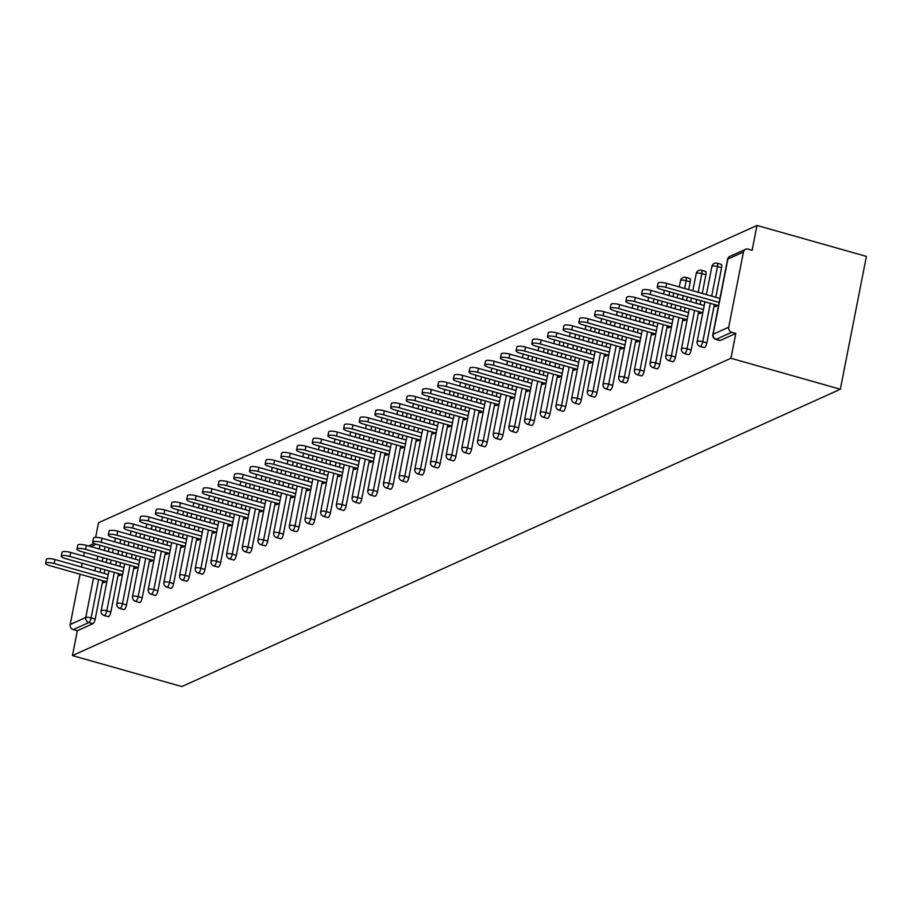 <?xml version="1.0" encoding="UTF-8"?>
<svg xmlns="http://www.w3.org/2000/svg" width="912" height="912" viewBox="0 0 912 912"><rect width="100%" height="100%" fill="white"/><g stroke="black" fill="none" stroke-linecap="round" stroke-linejoin="round"><path stroke-width="1.37" d="M729.965 256.329A4.184 4.184 0 0 0 727.582 259.339A4.184 1.015 -168.9 0 1 727.867 259.065L713.116 334.248L728.699 327.214L743.451 252.031L727.867 259.065A4.184 3.842 65.7 0 1 729.965 256.329L745.549 249.295A4.184 3.842 65.7 0 1 748.057 249.124L752.138 250.287L757.006 225.446L98.507 522.758L95.635 537.373M757.006 225.446L866.4 256.409L840.34 389.242L181.841 686.554L72.447 655.591L730.945 358.268L840.34 389.242M84.337 552.398L83.619 556.115M82.205 563.32L81.476 567.025M80.062 574.229L70.19 624.526L85.774 617.492L93.514 578.037M102.725 580.648L95.19 619.043A4.184 1.311 105.8 0 1 92.899 623.705L88.817 622.554L73.234 629.588L77.315 630.751L72.447 655.591M92.899 623.705L77.315 630.751M73.234 629.588A4.184 3.842 -114.3 0 1 70.19 624.526M106.943 581.297L103.729 582.745L104.071 581.024M730.945 358.268L735.824 333.427L720.241 340.472A4.184 1.311 105.8 0 1 719.876 340.507A4.184 1.311 105.8 0 1 719.591 340.29M109.144 547.907L108.414 551.612M107 558.817L106.271 562.533M104.869 569.738L104.139 573.443M720.868 264.4A4.184 1.311 105.8 0 1 721.221 264.355A4.184 1.311 105.8 0 1 721.597 267.706L715.795 297.278M714.381 304.483L706.846 342.878A4.184 1.311 105.8 0 1 704.554 347.552A4.184 1.311 105.8 0 1 704.201 347.586A4.184 1.311 105.8 0 1 703.916 347.369M705.181 271.48A4.184 1.311 105.8 0 1 705.546 271.434A4.184 1.311 105.8 0 1 705.911 274.786L702.251 293.447M700.838 300.652L700.108 304.369M698.695 311.562L691.159 349.969A4.184 1.311 105.8 0 1 688.868 354.631A4.184 1.311 105.8 0 1 688.514 354.677A4.184 1.311 105.8 0 1 688.229 354.449M689.495 278.559A4.184 1.311 105.8 0 1 689.86 278.513A4.184 1.311 105.8 0 1 690.224 281.865L688.708 289.617M687.295 296.822L686.565 300.527M685.151 307.732L684.422 311.448M683.008 318.653L675.473 357.048A4.184 1.311 105.8 0 1 673.181 361.711A4.184 1.311 105.8 0 1 672.828 361.756A4.184 1.311 105.8 0 1 672.543 361.528M673.751 292.98L673.022 296.696M671.608 303.901L670.879 307.606M669.465 314.811L668.735 318.527M667.322 325.732L659.798 364.127A4.184 1.311 105.8 0 1 657.506 368.79A4.184 1.311 105.8 0 1 657.142 368.836A4.184 1.311 105.8 0 1 656.857 368.608M658.065 300.071L657.335 303.776M655.922 310.981L655.192 314.697M653.779 321.89L653.06 325.607M651.647 332.812L644.111 371.207A4.184 1.311 105.8 0 1 641.82 375.869A4.184 1.311 105.8 0 1 641.467 375.915A4.184 1.311 105.8 0 1 641.182 375.687M642.379 307.15L641.66 310.855M640.247 318.06L639.517 321.776M638.104 328.981L637.374 332.686M635.96 339.891L628.425 378.286A4.184 1.311 105.8 0 1 626.134 382.949A4.184 1.311 105.8 0 1 625.78 382.994A4.184 1.311 105.8 0 1 625.495 382.778M626.704 314.23L625.974 317.935M624.56 325.139L623.831 328.856M622.417 336.061L621.688 339.766M620.274 346.97L612.739 385.366A4.184 1.311 105.8 0 1 610.447 390.04A4.184 1.311 105.8 0 1 610.094 390.074A4.184 1.311 105.8 0 1 609.809 389.857M611.017 321.309L610.288 325.025M608.874 332.219L608.144 335.935M606.731 343.14L606.001 346.845M604.588 354.05L597.064 392.456A4.184 1.311 105.8 0 1 594.772 397.119A4.184 1.311 105.8 0 1 594.407 397.153A4.184 1.311 105.8 0 1 594.122 396.937M595.331 328.388L594.601 332.105M593.188 339.31L592.458 343.015M591.056 350.219L590.326 353.936M588.913 361.141L581.377 399.536A4.184 1.311 105.8 0 1 579.086 404.198A4.184 1.311 105.8 0 1 578.732 404.244A4.184 1.311 105.8 0 1 578.447 404.016M579.644 335.468L578.926 339.184M577.513 346.389L576.783 350.094M575.369 357.299L574.64 361.015M573.226 368.22L565.691 406.615A4.184 1.311 105.8 0 1 563.399 411.278A4.184 1.311 105.8 0 1 563.046 411.323A4.184 1.311 105.8 0 1 562.761 411.095M563.969 342.547L563.24 346.264M561.826 353.468L561.097 357.173M559.683 364.378L558.953 368.095M557.54 375.299L550.004 413.695A4.184 1.311 105.8 0 1 547.724 418.357A4.184 1.311 105.8 0 1 547.36 418.403A4.184 1.311 105.8 0 1 547.075 418.175M548.283 349.638L547.553 353.343M546.14 360.548L545.41 364.264M543.997 371.458L543.267 375.174M541.853 382.379L534.329 420.774A4.184 1.311 105.8 0 1 532.038 425.437A4.184 1.311 105.8 0 1 531.673 425.482A4.184 1.311 105.8 0 1 531.4 425.254M532.597 356.717L531.867 360.422M530.453 367.627L529.735 371.344M528.322 378.548L527.592 382.253M526.178 389.458L518.643 427.853A4.184 1.311 105.8 0 1 516.352 432.527A4.184 1.311 105.8 0 1 515.998 432.562A4.184 1.311 105.8 0 1 515.713 432.345M516.922 363.797L516.192 367.502M514.778 374.707L514.049 378.423M512.635 385.628L511.906 389.333M510.492 396.538L502.957 434.933A4.184 1.311 105.8 0 1 500.665 439.607A4.184 1.311 105.8 0 1 500.312 439.641A4.184 1.311 105.8 0 1 500.027 439.424M501.235 370.876L500.506 374.593M499.092 381.786L498.362 385.502M496.949 392.707L496.219 396.424M494.806 403.617L487.27 442.024A4.184 1.311 105.8 0 1 484.99 446.686A4.184 1.311 105.8 0 1 484.625 446.732A4.184 1.311 105.8 0 1 484.34 446.504M485.549 377.956L484.819 381.672M483.406 388.877L482.676 392.582M481.262 399.787L480.533 403.503M479.119 410.708L471.595 449.103A4.184 1.311 105.8 0 1 469.304 453.766A4.184 1.311 105.8 0 1 468.939 453.811A4.184 1.311 105.8 0 1 468.665 453.583M469.862 385.035L469.133 388.751M467.719 395.956L467.001 399.661M465.587 406.866L464.858 410.582M463.444 417.787L455.909 456.182A4.184 1.311 105.8 0 1 453.617 460.845A4.184 1.311 105.8 0 1 453.264 460.891A4.184 1.311 105.8 0 1 452.979 460.663M454.187 392.114L453.458 395.831M452.044 403.036L451.315 406.741M449.901 413.945L449.171 417.662M447.758 424.867L440.222 463.262A4.184 1.311 105.8 0 1 437.931 467.924A4.184 1.311 105.8 0 1 437.578 467.97A4.184 1.311 105.8 0 1 437.293 467.742M438.501 399.205L437.771 402.91M436.358 410.115L435.628 413.831M434.215 421.036L433.485 424.741M432.071 431.946L424.536 470.341A4.184 1.311 105.8 0 1 422.256 475.004A4.184 1.311 105.8 0 1 421.891 475.049A4.184 1.311 105.8 0 1 421.606 474.821M422.815 406.285L422.085 409.99M420.671 417.194L419.942 420.911M418.528 428.116L417.799 431.821M416.396 439.025L408.861 477.421A4.184 1.311 105.8 0 1 406.57 482.095A4.184 1.311 105.8 0 1 406.205 482.129A4.184 1.311 105.8 0 1 405.931 481.912M407.128 413.364L406.399 417.069M404.985 424.274L404.267 427.99M402.853 435.195L402.124 438.9M400.71 446.105L393.175 484.5A4.184 1.311 105.8 0 1 390.883 489.174A4.184 1.311 105.8 0 1 390.53 489.208A4.184 1.311 105.8 0 1 390.245 488.992M391.453 420.443L390.724 424.16M389.31 431.353L388.58 435.07M387.167 442.274L386.437 445.991M385.024 453.184L377.488 491.591A4.184 1.311 105.8 0 1 375.197 496.253A4.184 1.311 105.8 0 1 374.843 496.299A4.184 1.311 105.8 0 1 374.558 496.071M375.767 427.523L375.037 431.239M373.624 438.444L372.894 442.149M371.48 449.354L370.751 453.07M369.337 460.275L361.802 498.67A4.184 1.311 105.8 0 1 359.522 503.333A4.184 1.311 105.8 0 1 359.157 503.378A4.184 1.311 105.8 0 1 358.872 503.15M360.08 434.602L359.351 438.319M357.937 445.523L357.208 449.228M355.794 456.433L355.076 460.15M353.662 467.354L346.127 505.75A4.184 1.311 105.8 0 1 343.835 510.412A4.184 1.311 105.8 0 1 343.471 510.458A4.184 1.311 105.8 0 1 343.197 510.23M344.394 441.682L343.664 445.398M342.251 452.603L341.533 456.319M340.119 463.513L339.389 467.229M337.976 474.434L330.44 512.829A4.184 1.311 105.8 0 1 328.149 517.492A4.184 1.311 105.8 0 1 327.796 517.537A4.184 1.311 105.8 0 1 327.511 517.309M328.719 448.772L327.989 452.477M326.576 459.682L325.846 463.399M324.433 470.603L323.703 474.308M322.289 481.513L314.754 519.908A4.184 1.311 105.8 0 1 312.463 524.571A4.184 1.311 105.8 0 1 312.109 524.617A4.184 1.311 105.8 0 1 311.824 524.4M313.033 455.852L312.303 459.557M310.889 466.762L310.16 470.478M308.746 477.683L308.017 481.388M306.603 488.593L299.079 526.988A4.184 1.311 105.8 0 1 296.788 531.662A4.184 1.311 105.8 0 1 296.423 531.696A4.184 1.311 105.8 0 1 296.138 531.479M297.346 462.931L296.617 466.636M295.203 473.841L294.473 477.557M293.06 484.762L292.342 488.467M290.928 495.672L283.393 534.067A4.184 1.311 105.8 0 1 281.101 538.741A4.184 1.311 105.8 0 1 280.736 538.775A4.184 1.311 105.8 0 1 280.463 538.559M281.66 470.011L280.942 473.727M279.528 480.932L278.798 484.637M277.385 491.842L276.655 495.558M275.242 502.751L267.706 541.158A4.184 1.311 105.8 0 1 265.415 545.821A4.184 1.311 105.8 0 1 265.061 545.866A4.184 1.311 105.8 0 1 264.776 545.638M265.985 477.09L265.255 480.806M263.842 488.011L263.112 491.716M261.698 498.921L260.969 502.637M259.555 509.842L252.02 548.237A4.184 1.311 105.8 0 1 249.728 552.9A4.184 1.311 105.8 0 1 249.375 552.946A4.184 1.311 105.8 0 1 249.09 552.718M250.298 484.169L249.569 487.886M248.155 495.091L247.426 498.796M246.012 506L245.282 509.717M243.869 516.922L236.345 555.317A4.184 1.311 105.8 0 1 234.053 559.979A4.184 1.311 105.8 0 1 233.689 560.025A4.184 1.311 105.8 0 1 233.404 559.797M234.612 491.249L233.882 494.965M232.469 502.17L231.739 505.886M230.326 513.08L229.607 516.796M228.194 524.001L220.658 562.396A4.184 1.311 105.8 0 1 218.367 567.059A4.184 1.311 105.8 0 1 218.014 567.104A4.184 1.311 105.8 0 1 217.729 566.876M218.926 498.34L218.207 502.045M216.794 509.249L216.064 512.966M214.651 520.171L213.921 523.876M212.507 531.08L204.972 569.476A4.184 1.311 105.8 0 1 202.681 574.138A4.184 1.311 105.8 0 1 202.327 574.184A4.184 1.311 105.8 0 1 202.042 573.967M203.251 505.419L202.521 509.124M201.107 516.329L200.378 520.045M198.964 527.25L198.235 530.955M196.821 538.16L189.286 576.555A4.184 1.311 105.8 0 1 186.994 581.229A4.184 1.311 105.8 0 1 186.641 581.263A4.184 1.311 105.8 0 1 186.356 581.047M187.564 512.498L186.835 516.215M185.421 523.408L184.691 527.125M183.278 534.329L182.548 538.034M181.135 545.239L173.611 583.634A4.184 1.311 105.8 0 1 171.319 588.308A4.184 1.311 105.8 0 1 170.954 588.343A4.184 1.311 105.8 0 1 170.669 588.126M171.878 519.578L171.148 523.294M169.735 530.499L169.005 534.204M167.591 541.409L166.873 545.125M165.46 552.319L157.924 590.725A4.184 1.311 105.8 0 1 155.633 595.388A4.184 1.311 105.8 0 1 155.279 595.433A4.184 1.311 105.8 0 1 154.994 595.205M156.191 526.657L155.473 530.374M154.06 537.578L153.33 541.283M151.916 548.488L151.187 552.205M149.773 559.409L142.238 597.805A4.184 1.311 105.8 0 1 139.946 602.467A4.184 1.311 105.8 0 1 139.593 602.513A4.184 1.311 105.8 0 1 139.308 602.285M140.516 533.737L139.787 537.453M138.373 544.658L137.644 548.363M136.23 555.568L135.5 559.284M134.087 566.489L126.551 604.884A4.184 1.311 105.8 0 1 124.26 609.547A4.184 1.311 105.8 0 1 123.907 609.592A4.184 1.311 105.8 0 1 123.622 609.364M124.83 540.827L124.1 544.532M122.687 551.737L121.957 555.454M120.544 562.647L119.814 566.363M118.4 573.568L110.876 611.963A4.184 1.311 105.8 0 1 108.585 616.626A4.184 1.311 105.8 0 1 108.22 616.672A4.184 1.311 105.8 0 1 107.935 616.444M119.746 573.944L119.415 575.666L122.63 574.207M135.432 566.865L135.101 568.586L138.305 567.127M151.118 559.786L150.776 561.496L153.991 560.048M166.805 552.706L166.463 554.416L169.678 552.968M182.48 545.627L182.149 547.337L185.364 545.889M198.166 538.547L197.836 540.257L201.039 538.81M213.853 531.457L213.511 533.178L216.725 531.73M229.539 524.377L229.197 526.099L232.412 524.639M245.214 517.298L244.883 519.019L248.098 517.56M260.9 510.218L260.57 511.928L263.773 510.481M276.587 503.139L276.245 504.849L279.46 503.401M292.273 496.06L291.931 497.77L295.146 496.322M307.948 488.98L307.618 490.69L310.832 489.242M323.635 481.889L323.304 483.611L326.507 482.163M339.321 474.81L338.979 476.531L342.194 475.072M355.007 467.731L354.665 469.452L357.88 467.993M370.682 460.651L370.352 462.361L373.567 460.913M386.369 453.572L386.038 455.282L389.242 453.834M402.055 446.492L401.713 448.202L404.928 446.755M417.742 439.413L417.4 441.123L420.614 439.675M433.417 432.322L433.086 434.044L436.301 432.596M449.103 425.243L448.772 426.964L451.976 425.505M464.789 418.163L464.447 419.873L467.662 418.426M480.476 411.084L480.134 412.794L483.349 411.346M496.151 404.005L495.82 405.715L499.035 404.267M511.837 396.925L511.495 398.635L514.71 397.187M527.524 389.846L527.182 391.556L530.396 390.108M543.199 382.755L542.868 384.476L546.083 383.029M558.885 375.676L558.554 377.397L561.769 375.938M574.571 368.596L574.229 370.306L577.444 368.858M590.258 361.517L589.916 363.227L593.131 361.779M605.933 354.437L605.602 356.147L608.817 354.7M621.619 347.358L621.289 349.068L624.492 347.62M637.306 340.267L636.964 341.989L640.178 340.541M652.992 333.188L652.65 334.909L655.865 333.45M668.667 326.108L668.336 327.83L671.551 326.371M684.353 319.029L684.023 320.739L687.226 319.291M700.04 311.95L699.698 313.66L702.913 312.212M715.726 304.87L715.384 306.58L718.599 305.132M735.824 333.427L731.743 332.276L716.159 339.31L720.241 340.472M728.699 327.214A4.184 3.842 65.7 0 0 731.743 332.276M745.549 249.295A4.184 3.842 65.7 0 0 743.451 252.031M45.6 563.32L46.387 559.341A6.418 1.55 11.1 0 1 54.994 559.535L54.207 563.513A6.418 1.55 -168.9 0 0 45.6 563.32A6.418 1.55 -168.9 0 0 49.59 565.6L106.191 581.628M54.207 563.513L107.468 578.596M54.994 559.535L108.254 574.617M61.286 556.24L62.062 552.262A6.418 1.55 11.1 0 1 70.68 552.455L69.893 556.434A6.418 1.55 -168.9 0 0 61.286 556.24A6.418 1.55 -168.9 0 0 65.265 558.52L121.877 574.549M69.893 556.434L123.154 571.516M70.68 552.455L123.941 567.526M76.961 549.161L77.748 545.182A6.418 1.55 11.1 0 1 86.355 545.365L85.58 549.355A6.418 1.55 -168.9 0 0 76.961 549.161A6.418 1.55 -168.9 0 0 80.951 551.441L137.564 567.469M85.58 549.355L138.841 564.437M86.355 545.365L139.616 560.447M92.648 542.081L93.434 538.091A6.418 1.55 11.1 0 1 102.041 538.285L101.255 542.275A6.418 1.55 -168.9 0 0 92.648 542.081A6.418 1.55 -168.9 0 0 96.638 544.361L153.239 560.39M101.255 542.275L154.527 557.357M102.041 538.285L155.302 553.367M108.334 535.002L109.121 531.012A6.418 1.55 11.1 0 1 117.728 531.206L116.941 535.196A6.418 1.55 -168.9 0 0 108.334 535.002A6.418 1.55 -168.9 0 0 112.324 537.282L168.925 553.31M116.941 535.196L170.202 550.267M117.728 531.206L170.989 546.288M124.021 527.923L124.796 523.933A6.418 1.55 11.1 0 1 133.414 524.126L132.628 528.116A6.418 1.55 -168.9 0 0 124.021 527.923A6.418 1.55 -168.9 0 0 127.999 530.203L184.612 546.231M132.628 528.116L185.888 543.187M133.414 524.126L186.675 539.209M139.696 520.843L140.482 516.853A6.418 1.55 11.1 0 1 149.089 517.047L148.314 521.026A6.418 1.55 -168.9 0 0 139.696 520.843A6.418 1.55 -168.9 0 0 143.686 523.123L200.298 539.14M148.314 521.026L201.575 536.108M149.089 517.047L202.35 532.129M155.382 513.752L156.169 509.774A6.418 1.55 11.1 0 1 164.776 509.968L163.989 513.946A6.418 1.55 -168.9 0 0 155.382 513.752A6.418 1.55 -168.9 0 0 159.372 516.032L215.973 532.061M163.989 513.946L217.261 529.028M164.776 509.968L218.036 525.038M171.068 506.673L171.855 502.694A6.418 1.55 11.1 0 1 180.462 502.888L179.675 506.867A6.418 1.55 -168.9 0 0 171.068 506.673A6.418 1.55 -168.9 0 0 175.047 508.953L231.659 524.981M179.675 506.867L232.936 521.949M180.462 502.888L233.723 517.959M186.755 499.594L187.53 495.615A6.418 1.55 11.1 0 1 196.137 495.797L195.362 499.787A6.418 1.55 -168.9 0 0 186.755 499.594A6.418 1.55 -168.9 0 0 190.733 501.874L247.346 517.902M195.362 499.787L248.623 514.87M196.137 495.797L249.409 510.88M202.43 492.514L203.216 488.524A6.418 1.55 11.1 0 1 211.823 488.718L211.048 492.708A6.418 1.55 -168.9 0 0 202.43 492.514A6.418 1.55 -168.9 0 0 206.42 494.794L263.032 510.823M211.048 492.708L264.309 507.79M211.823 488.718L265.084 503.8M218.116 485.435L218.903 481.445A6.418 1.55 11.1 0 1 227.51 481.639L226.723 485.629A6.418 1.55 -168.9 0 0 218.116 485.435A6.418 1.55 -168.9 0 0 222.106 487.715L278.707 503.743M226.723 485.629L279.995 500.699M227.51 481.639L280.771 496.721M233.803 478.355L234.578 474.365A6.418 1.55 11.1 0 1 243.196 474.559L242.41 478.538A6.418 1.55 -168.9 0 0 233.803 478.355A6.418 1.55 -168.9 0 0 237.781 480.635L294.394 496.664M242.41 478.538L295.67 493.62M243.196 474.559L296.457 489.641M249.489 471.276L250.264 467.286A6.418 1.55 11.1 0 1 258.871 467.48L258.096 471.458A6.418 1.55 -168.9 0 0 249.489 471.276A6.418 1.55 -168.9 0 0 253.468 473.545L310.08 489.573M258.096 471.458L311.357 486.541M258.871 467.48L312.143 482.562M265.164 464.185L265.951 460.207A6.418 1.55 11.1 0 1 274.558 460.4L273.782 464.379A6.418 1.55 -168.9 0 0 265.164 464.185A6.418 1.55 -168.9 0 0 269.154 466.465L325.766 482.494M273.782 464.379L327.043 479.461M274.558 460.4L327.818 475.471M280.85 457.106L281.637 453.127A6.418 1.55 11.1 0 1 290.244 453.31L289.457 457.3A6.418 1.55 -168.9 0 0 280.85 457.106A6.418 1.55 -168.9 0 0 284.84 459.386L341.441 475.414M289.457 457.3L342.73 472.382M290.244 453.31L343.505 468.392M296.537 450.026L297.312 446.048A6.418 1.55 11.1 0 1 305.93 446.23L305.144 450.22A6.418 1.55 -168.9 0 0 296.537 450.026A6.418 1.55 -168.9 0 0 300.515 452.306L357.128 468.335M305.144 450.22L358.405 465.302M305.93 446.23L359.191 461.312M312.223 442.947L312.998 438.957A6.418 1.55 11.1 0 1 321.605 439.151L320.83 443.141A6.418 1.55 -168.9 0 0 312.223 442.947A6.418 1.55 -168.9 0 0 316.202 445.227L372.814 461.255M320.83 443.141L374.091 458.223M321.605 439.151L374.878 454.233M327.898 435.868L328.685 431.878A6.418 1.55 11.1 0 1 337.292 432.071L336.517 436.061A6.418 1.55 -168.9 0 0 327.898 435.868A6.418 1.55 -168.9 0 0 331.888 438.148L388.501 454.176M336.517 436.061L389.777 451.132M337.292 432.071L390.553 447.154M343.585 428.788L344.371 424.798A6.418 1.55 11.1 0 1 352.978 424.992L352.192 428.971A6.418 1.55 -168.9 0 0 343.585 428.788A6.418 1.55 -168.9 0 0 347.575 431.068L404.176 447.097M352.192 428.971L405.464 444.053M352.978 424.992L406.239 440.074M359.271 421.709L360.046 417.719A6.418 1.55 11.1 0 1 368.665 417.913L367.878 421.891A6.418 1.55 -168.9 0 0 359.271 421.709A6.418 1.55 -168.9 0 0 363.25 423.977L419.862 440.006M367.878 421.891L421.139 436.973M368.665 417.913L421.925 432.995M374.957 414.618L375.733 410.639A6.418 1.55 11.1 0 1 384.34 410.833L383.564 414.812A6.418 1.55 -168.9 0 0 374.957 414.618A6.418 1.55 -168.9 0 0 378.936 416.898L435.548 432.926M383.564 414.812L436.825 429.894M384.34 410.833L437.612 425.904M390.632 407.539L391.419 403.56A6.418 1.55 11.1 0 1 400.026 403.742L399.251 407.732A6.418 1.55 -168.9 0 0 390.632 407.539A6.418 1.55 -168.9 0 0 394.622 409.819L451.235 425.847M399.251 407.732L452.512 422.815M400.026 403.742L453.287 418.825M406.319 400.459L407.105 396.481A6.418 1.55 11.1 0 1 415.712 396.663L414.926 400.653A6.418 1.55 -168.9 0 0 406.319 400.459A6.418 1.55 -168.9 0 0 410.309 402.739L466.91 418.768M414.926 400.653L468.187 415.735M415.712 396.663L468.973 411.745M422.005 393.38L422.78 389.39A6.418 1.55 11.1 0 1 431.399 389.584L430.612 393.574A6.418 1.55 -168.9 0 0 422.005 393.38A6.418 1.55 -168.9 0 0 425.984 395.66L482.596 411.688M430.612 393.574L483.873 408.656M431.399 389.584L484.66 404.666M437.692 386.3L438.467 382.31A6.418 1.55 11.1 0 1 447.074 382.504L446.299 386.494A6.418 1.55 -168.9 0 0 437.692 386.3A6.418 1.55 -168.9 0 0 441.67 388.58L498.283 404.609M446.299 386.494L499.559 401.565M447.074 382.504L500.346 397.586M453.367 379.221L454.153 375.231A6.418 1.55 11.1 0 1 462.76 375.425L461.985 379.403A6.418 1.55 -168.9 0 0 453.367 379.221A6.418 1.55 -168.9 0 0 457.357 381.501L513.969 397.518M461.985 379.403L515.246 394.486M462.76 375.425L516.021 390.507M469.053 372.13L469.84 368.152A6.418 1.55 11.1 0 1 478.447 368.345L477.66 372.324A6.418 1.55 -168.9 0 0 469.053 372.13A6.418 1.55 -168.9 0 0 473.043 374.41L529.644 390.439M477.66 372.324L530.921 387.406M478.447 368.345L531.707 383.428M484.739 365.051L485.515 361.072A6.418 1.55 11.1 0 1 494.133 361.266L493.346 365.245A6.418 1.55 -168.9 0 0 484.739 365.051A6.418 1.55 -168.9 0 0 488.718 367.331L545.33 383.359M493.346 365.245L546.607 380.327M494.133 361.266L547.394 376.337M500.426 357.971L501.201 353.993A6.418 1.55 11.1 0 1 509.808 354.175L509.033 358.165A6.418 1.55 -168.9 0 0 500.426 357.971A6.418 1.55 -168.9 0 0 504.404 360.251L561.017 376.28M509.033 358.165L562.294 373.247M509.808 354.175L563.08 369.257M516.101 350.892L516.887 346.902A6.418 1.55 11.1 0 1 525.494 347.096L524.708 351.086A6.418 1.55 -168.9 0 0 516.101 350.892A6.418 1.55 -168.9 0 0 520.091 353.172L576.703 369.2M524.708 351.086L577.98 366.168M525.494 347.096L578.755 362.178M531.787 343.813L532.574 339.823A6.418 1.55 11.1 0 1 541.181 340.016L540.394 344.006A6.418 1.55 -168.9 0 0 531.787 343.813A6.418 1.55 -168.9 0 0 535.777 346.093L592.378 362.121M540.394 344.006L593.655 359.077M541.181 340.016L594.442 355.099M547.474 336.733L548.249 332.743A6.418 1.55 11.1 0 1 556.867 332.937L556.081 336.927A6.418 1.55 -168.9 0 0 547.474 336.733A6.418 1.55 -168.9 0 0 551.452 339.013L608.065 355.042M556.081 336.927L609.341 351.998M556.867 332.937L610.128 348.019M563.149 329.654L563.935 325.664A6.418 1.55 11.1 0 1 572.542 325.858L571.767 329.836A6.418 1.55 -168.9 0 0 563.149 329.654A6.418 1.55 -168.9 0 0 567.139 331.934L623.751 347.951M571.767 329.836L625.028 344.918M572.542 325.858L625.803 340.94M578.835 322.563L579.622 318.584A6.418 1.55 11.1 0 1 588.229 318.778L587.442 322.757A6.418 1.55 -168.9 0 0 578.835 322.563A6.418 1.55 -168.9 0 0 582.825 324.843L639.426 340.871M587.442 322.757L640.714 337.839M588.229 318.778L641.489 333.86M594.521 315.484L595.308 311.505A6.418 1.55 11.1 0 1 603.915 311.699L603.128 315.677A6.418 1.55 -168.9 0 0 594.521 315.484A6.418 1.55 -168.9 0 0 598.511 317.764L655.112 333.792M603.128 315.677L656.389 330.76M603.915 311.699L657.176 326.77M610.208 308.404L610.983 304.426A6.418 1.55 11.1 0 1 619.601 304.608L618.815 308.598A6.418 1.55 -168.9 0 0 610.208 308.404A6.418 1.55 -168.9 0 0 614.186 310.684L670.799 326.713M618.815 308.598L672.076 323.68M619.601 304.608L672.862 319.69M625.883 301.325L626.669 297.335A6.418 1.55 11.1 0 1 635.276 297.529L634.501 301.519A6.418 1.55 -168.9 0 0 625.883 301.325A6.418 1.55 -168.9 0 0 629.873 303.605L686.485 319.633M634.501 301.519L687.762 316.601M635.276 297.529L688.537 312.611M641.569 294.245L642.356 290.255A6.418 1.55 11.1 0 1 650.963 290.449L650.176 294.439A6.418 1.55 -168.9 0 0 641.569 294.245A6.418 1.55 -168.9 0 0 645.559 296.525L702.16 312.554M650.176 294.439L703.448 309.51M650.963 290.449L704.224 305.531M657.256 287.166L658.042 283.176A6.418 1.55 11.1 0 1 666.649 283.37L665.863 287.36A6.418 1.55 -168.9 0 0 657.256 287.166A6.418 1.55 -168.9 0 0 661.234 289.446L717.847 305.474M665.863 287.36L719.123 302.431M666.649 283.37L719.91 298.452M94.928 570.844L95.657 567.127M97.071 559.922L97.801 556.206M99.214 549.013L99.944 545.296M96.239 544.247L90.892 546.653M98.644 579.496L91.109 617.891A4.184 1.311 -74.2 0 1 88.817 622.554A4.184 3.842 -114.3 0 1 85.774 617.492A4.184 1.015 11.1 0 1 91.109 617.891L95.19 619.043M727.742 259.703A4.184 1.015 -168.9 0 1 727.582 259.339L712.831 334.522A4.184 1.015 -168.9 0 1 713.116 334.248A4.184 3.842 65.7 0 0 716.159 339.31A4.184 1.311 105.8 0 1 715.795 339.355A4.184 1.311 105.8 0 1 715.464 339.047M105.062 546.744L104.333 550.46M102.919 557.665L102.201 561.37M100.787 568.575L100.058 572.291M114.331 572.417L106.795 610.812A4.184 1.015 11.1 0 0 101.46 610.402A4.184 1.015 -168.9 0 0 101.175 610.687A4.184 1.015 -168.9 0 0 101.38 611.097M110.876 611.963L106.795 610.812A4.184 1.311 -74.2 0 1 104.504 615.475A4.184 1.311 105.8 0 1 104.139 615.52A4.184 1.311 105.8 0 1 103.808 615.201M120.749 539.665L120.019 543.381M118.606 550.586L117.876 554.291M116.462 561.496L115.733 565.212M136.435 532.585L135.706 536.302M134.292 543.506L133.562 547.211M132.149 554.416L131.419 558.133M130.006 565.326L122.47 603.733L126.551 604.884M152.122 525.506L151.392 529.211M149.978 536.416L149.249 540.132M147.835 547.337L147.106 551.042M145.692 558.247L138.157 596.642L142.238 597.805M167.797 518.426L167.067 522.131M165.653 529.336L164.935 533.053M163.522 540.257L162.792 543.962M161.378 551.167L153.843 589.562L157.924 590.725M183.483 511.347L182.753 515.052M181.34 522.257L180.61 525.973M179.197 533.178L178.467 536.883M177.053 544.088L169.529 582.483L173.611 583.634M199.169 504.256L198.44 507.973M197.026 515.177L196.297 518.894M194.883 526.087L194.153 529.804M192.74 537.008L185.204 575.404L189.286 576.555M214.856 497.177L214.126 500.893M212.713 508.098L211.983 511.803M210.569 519.008L209.84 522.724M208.426 529.929L200.891 568.324L204.972 569.476M230.531 490.097L229.801 493.814M228.388 501.019L227.669 504.724M226.256 511.928L225.526 515.645M224.113 522.85L216.577 561.245L220.658 562.396M246.217 483.018L245.488 486.734M244.074 493.928L243.344 497.644M241.931 504.849L241.201 508.565M239.788 515.759L232.264 554.165L236.345 555.317M261.904 475.939L261.174 479.644M259.76 486.848L259.031 490.565M257.617 497.77L256.888 501.475M255.474 508.679L247.939 547.075L252.02 548.237M277.579 468.859L276.86 472.564M275.447 479.769L274.717 483.485M273.304 490.69L272.574 494.395M271.16 501.6L263.625 539.995L267.706 541.158M293.265 461.78L292.535 465.485M291.122 472.69L290.404 476.406M288.99 483.611L288.26 487.316M286.847 494.521L279.311 532.916L283.393 534.067M308.951 454.689L308.222 458.405M306.808 465.61L306.079 469.315M304.665 476.52L303.935 480.236M302.522 487.441L294.998 525.836L299.079 526.988M324.638 447.61L323.908 451.326M322.495 458.531L321.765 462.236M320.351 469.441L319.622 473.157M318.208 480.362L310.673 518.757L314.754 519.908M340.313 440.53L339.595 444.247M338.181 451.451L337.451 455.156M336.038 462.361L335.308 466.078M333.895 473.282L326.359 511.678L330.44 512.829M355.999 433.451L355.27 437.167M353.856 444.361L353.126 448.077M351.724 455.282L350.995 458.998M349.581 466.192L342.046 504.598L346.127 505.75M371.686 426.371L370.956 430.076M369.542 437.281L368.813 440.998M367.399 448.202L366.67 451.907M365.256 459.112L357.732 497.507L361.802 498.67M387.372 419.292L386.642 422.997M385.229 430.202L384.499 433.918M383.086 441.123L382.356 444.828M380.942 452.033L373.407 490.428L377.488 491.591M403.047 412.213L402.329 415.918M400.915 423.122L400.186 426.839M398.772 434.032L398.042 437.749M396.629 444.953L389.093 483.349L393.175 484.5M418.733 405.122L418.004 408.838M416.59 416.043L415.861 419.748M414.447 426.953L413.729 430.669M412.315 437.874L404.78 476.269L408.861 477.421M434.42 398.042L433.69 401.759M432.277 408.964L431.547 412.669M430.133 419.873L429.404 423.59M427.99 430.795L420.466 469.19L424.536 470.341M450.106 390.963L449.377 394.679M447.963 401.884L447.233 405.589M445.82 412.794L445.09 416.51M443.677 423.715L436.141 462.11L440.222 463.262M465.781 383.884L465.063 387.6M463.649 394.793L462.92 398.51M461.506 405.715L460.777 409.42M459.363 416.624L451.828 455.031L455.909 456.182M481.468 376.804L480.738 380.509M479.324 387.714L478.595 391.43M477.181 398.635L476.463 402.34M475.049 409.545L467.514 447.94L471.595 449.103M497.154 369.725L496.424 373.43M495.011 380.635L494.281 384.351M492.868 391.556L492.138 395.261M490.724 402.466L483.2 440.861L487.27 442.024M512.84 362.645L512.111 366.35M510.697 373.555L509.968 377.272M508.554 384.465L507.824 388.181M506.411 395.386L498.875 433.781L502.957 434.933M528.515 355.555L527.786 359.271M526.384 366.476L525.654 370.181M524.24 377.386L523.511 381.102M522.097 388.307L514.562 426.702L518.643 427.853M544.202 348.475L543.472 352.192M542.059 359.396L541.329 363.101M539.915 370.306L539.197 374.023M537.784 381.227L530.248 419.623L534.329 420.774M559.888 341.396L559.159 345.112M557.745 352.317L557.015 356.022M555.602 363.227L554.872 366.943M553.459 374.137L545.935 412.543L550.004 413.695M575.575 334.316L574.845 338.033M573.431 345.226L572.702 348.943M571.288 356.147L570.559 359.852M569.145 367.057L561.61 405.452L565.691 406.615M591.25 327.237L590.52 330.942M589.106 338.147L588.388 341.863M586.975 349.068L586.245 352.773M584.831 359.978L577.296 398.373L581.377 399.536M606.936 320.158L606.206 323.863M604.793 331.067L604.063 334.784M602.65 341.989L601.931 345.694M600.518 352.898L592.982 391.294L597.064 392.456M622.622 313.067L621.893 316.783M620.479 323.988L619.75 327.704M618.336 334.898L617.606 338.614M616.193 345.819L608.657 384.214L612.739 385.366M638.309 305.987L637.579 309.704M636.166 316.909L635.436 320.614M634.022 327.818L633.293 331.535M631.879 338.74L624.344 377.135L628.425 378.286M653.984 298.908L653.254 302.624M651.841 309.829L651.122 313.534M649.709 320.739L648.979 324.455M647.566 331.66L640.03 370.055L644.111 371.207M669.67 291.829L668.941 295.545M667.527 302.75L666.797 306.455M665.384 313.66L664.654 317.376M663.252 324.569L655.717 362.976L659.798 364.127M690.224 281.865L686.143 280.714L684.627 288.454M683.213 295.659L682.484 299.375M681.07 306.58L680.341 310.285M678.927 317.49L671.392 355.885L675.473 357.048M705.911 274.786L701.83 273.623L698.17 292.296M696.757 299.501L696.027 303.206M694.613 310.411L687.078 348.806L691.159 349.969M721.597 267.706L717.516 266.543L711.713 296.126M710.3 303.331L702.764 341.726L706.846 342.878M124.67 563.821L116.861 603.607A4.184 4.184 0 0 0 119.825 608.441A4.184 1.311 105.8 0 0 120.19 608.395A4.184 1.311 -74.2 0 0 122.47 603.733A4.184 1.015 11.1 0 0 117.146 603.322A4.184 1.015 -168.9 0 0 116.861 603.607A4.184 1.015 -168.9 0 0 117.067 604.018M123.907 609.592L119.825 608.441A4.184 1.311 105.8 0 1 119.495 608.122M140.345 556.742L132.548 596.528A4.184 4.184 0 0 0 135.512 601.35A4.184 1.311 105.8 0 0 135.865 601.316A4.184 1.311 -74.2 0 0 138.157 596.642A4.184 1.015 11.1 0 0 132.821 596.243A4.184 1.015 -168.9 0 0 132.548 596.528A4.184 1.015 -168.9 0 0 132.753 596.938M139.593 602.513L135.512 601.35A4.184 1.311 105.8 0 1 135.181 601.042M156.032 549.651L148.223 589.437A4.184 4.184 0 0 0 151.198 594.271A4.184 1.311 105.8 0 0 151.552 594.236A4.184 1.311 -74.2 0 0 153.843 589.562A4.184 1.015 11.1 0 0 148.508 589.163A4.184 1.015 -168.9 0 0 148.223 589.437A4.184 1.015 -168.9 0 0 148.428 589.847M155.279 595.433L151.198 594.271A4.184 1.311 105.8 0 1 150.856 593.963M171.718 542.572L163.909 582.358A4.184 4.184 0 0 0 166.873 587.191A4.184 1.311 105.8 0 0 167.238 587.146A4.184 1.311 -74.2 0 0 169.529 582.483A4.184 1.015 11.1 0 0 164.194 582.084A4.184 1.015 -168.9 0 0 163.909 582.358A4.184 1.015 -168.9 0 0 164.114 582.768M170.954 588.343L166.873 587.191A4.184 1.311 105.8 0 1 166.543 586.883M187.405 535.492L179.596 575.278A4.184 4.184 0 0 0 182.56 580.112A4.184 1.311 105.8 0 0 182.924 580.066A4.184 1.311 -74.2 0 0 185.204 575.404A4.184 1.015 11.1 0 0 179.881 575.005A4.184 1.015 -168.9 0 0 179.596 575.278A4.184 1.015 -168.9 0 0 179.801 575.689M186.641 581.263L182.56 580.112A4.184 1.311 105.8 0 1 182.229 579.804M203.08 528.413L195.282 568.199A4.184 4.184 0 0 0 198.246 573.032A4.184 1.311 105.8 0 0 198.599 572.987A4.184 1.311 -74.2 0 0 200.891 568.324A4.184 1.015 11.1 0 0 195.556 567.925A4.184 1.015 -168.9 0 0 195.282 568.199A4.184 1.015 -168.9 0 0 195.487 568.609M202.327 574.184L198.246 573.032A4.184 1.311 105.8 0 1 197.904 572.725M218.766 521.333L210.957 561.119A4.184 4.184 0 0 0 213.932 565.953A4.184 1.311 105.8 0 0 214.286 565.907A4.184 1.311 -74.2 0 0 216.577 561.245A4.184 1.015 11.1 0 0 211.242 560.834A4.184 1.015 -168.9 0 0 210.957 561.119A4.184 1.015 -168.9 0 0 211.162 561.53M218.014 567.104L213.932 565.953A4.184 1.311 105.8 0 1 213.59 565.634M234.452 514.254L226.643 554.04A4.184 4.184 0 0 0 229.607 558.874A4.184 1.311 105.8 0 0 229.972 558.828A4.184 1.311 -74.2 0 0 232.264 554.165A4.184 1.015 11.1 0 0 226.928 553.755A4.184 1.015 -168.9 0 0 226.643 554.04A4.184 1.015 -168.9 0 0 226.849 554.45M233.689 560.025L229.607 558.874A4.184 1.311 105.8 0 1 229.277 558.554M250.139 507.175L242.33 546.949A4.184 4.184 0 0 0 245.294 551.783A4.184 1.311 105.8 0 0 245.659 551.749A4.184 1.311 -74.2 0 0 247.939 547.075A4.184 1.015 11.1 0 0 242.615 546.676A4.184 1.015 -168.9 0 0 242.33 546.949A4.184 1.015 -168.9 0 0 242.535 547.371M249.375 552.946L245.294 551.783A4.184 1.311 105.8 0 1 244.963 551.475M265.814 500.084L258.016 539.87A4.184 4.184 0 0 0 260.98 544.703A4.184 1.311 105.8 0 0 261.334 544.669A4.184 1.311 -74.2 0 0 263.625 539.995A4.184 1.015 11.1 0 0 258.29 539.596A4.184 1.015 -168.9 0 0 258.016 539.87A4.184 1.015 -168.9 0 0 258.221 540.28M265.061 545.866L260.98 544.703A4.184 1.311 105.8 0 1 260.638 544.396M281.5 493.004L273.691 532.79A4.184 4.184 0 0 0 276.667 537.624A4.184 1.311 105.8 0 0 277.02 537.578A4.184 1.311 -74.2 0 0 279.311 532.916A4.184 1.015 11.1 0 0 273.976 532.517A4.184 1.015 -168.9 0 0 273.691 532.79A4.184 1.015 -168.9 0 0 273.896 533.201M280.736 538.775L276.667 537.624A4.184 1.311 105.8 0 1 276.325 537.316M297.187 485.925L289.378 525.711A4.184 4.184 0 0 0 292.342 530.545A4.184 1.311 105.8 0 0 292.706 530.499A4.184 1.311 -74.2 0 0 294.998 525.836A4.184 1.015 11.1 0 0 289.663 525.437A4.184 1.015 -168.9 0 0 289.378 525.711A4.184 1.015 -168.9 0 0 289.583 526.121M296.423 531.696L292.342 530.545A4.184 1.311 105.8 0 1 292.011 530.237M312.873 478.846L305.064 518.632A4.184 4.184 0 0 0 308.028 523.465A4.184 1.311 105.8 0 0 308.393 523.42A4.184 1.311 -74.2 0 0 310.673 518.757A4.184 1.015 11.1 0 0 305.349 518.358A4.184 1.015 -168.9 0 0 305.064 518.632A4.184 1.015 -168.9 0 0 305.269 519.042M312.109 524.617L308.028 523.465A4.184 1.311 105.8 0 1 307.697 523.157M328.548 471.766L320.75 511.552A4.184 4.184 0 0 0 323.714 516.386A4.184 1.311 105.8 0 0 324.068 516.34A4.184 1.311 -74.2 0 0 326.359 511.678A4.184 1.015 11.1 0 0 321.024 511.267A4.184 1.015 -168.9 0 0 320.75 511.552A4.184 1.015 -168.9 0 0 320.956 511.963M327.796 517.537L323.714 516.386A4.184 1.311 105.8 0 1 323.372 516.067M344.234 464.687L336.425 504.473A4.184 4.184 0 0 0 339.401 509.306A4.184 1.311 105.8 0 0 339.754 509.261A4.184 1.311 -74.2 0 0 342.046 504.598A4.184 1.015 11.1 0 0 336.71 504.188A4.184 1.015 -168.9 0 0 336.425 504.473A4.184 1.015 -168.9 0 0 336.631 504.883M343.471 510.458L339.401 509.306A4.184 1.311 105.8 0 1 339.059 508.987M359.921 457.607L352.112 497.382A4.184 4.184 0 0 0 355.076 502.216A4.184 1.311 105.8 0 0 355.441 502.181A4.184 1.311 -74.2 0 0 357.732 497.507A4.184 1.015 11.1 0 0 352.397 497.108A4.184 1.015 -168.9 0 0 352.112 497.382A4.184 1.015 -168.9 0 0 352.317 497.804M359.157 503.378L355.076 502.216A4.184 1.311 105.8 0 1 354.745 501.908M375.596 450.517L367.798 490.303A4.184 4.184 0 0 0 370.762 495.136A4.184 1.311 105.8 0 0 371.116 495.102A4.184 1.311 -74.2 0 0 373.407 490.428A4.184 1.015 11.1 0 0 368.083 490.029A4.184 1.015 -168.9 0 0 367.798 490.303A4.184 1.015 -168.9 0 0 368.003 490.713M374.843 496.299L370.762 495.136A4.184 1.311 105.8 0 1 370.432 494.828M391.282 443.437L383.485 483.223A4.184 4.184 0 0 0 386.449 488.057A4.184 1.311 105.8 0 0 386.802 488.011A4.184 1.311 -74.2 0 0 389.093 483.349A4.184 1.015 11.1 0 0 383.758 482.95A4.184 1.015 -168.9 0 0 383.485 483.223A4.184 1.015 -168.9 0 0 383.69 483.634M390.53 489.208L386.449 488.057A4.184 1.311 105.8 0 1 386.107 487.749M406.969 436.358L399.16 476.144A4.184 4.184 0 0 0 402.135 480.977A4.184 1.311 105.8 0 0 402.488 480.932A4.184 1.311 -74.2 0 0 404.78 476.269A4.184 1.015 11.1 0 0 399.445 475.87A4.184 1.015 -168.9 0 0 399.16 476.144A4.184 1.015 -168.9 0 0 399.365 476.554M406.205 482.129L402.135 480.977A4.184 1.311 105.8 0 1 401.793 480.67M422.655 429.278L414.846 469.064A4.184 4.184 0 0 0 417.81 473.898A4.184 1.311 105.8 0 0 418.175 473.852A4.184 1.311 -74.2 0 0 420.466 469.19A4.184 1.015 11.1 0 0 415.131 468.791A4.184 1.015 -168.9 0 0 414.846 469.064A4.184 1.015 -168.9 0 0 415.051 469.475M421.891 475.049L417.81 473.898A4.184 1.311 105.8 0 1 417.479 473.59M438.33 422.199L430.532 461.985A4.184 4.184 0 0 0 433.496 466.819A4.184 1.311 105.8 0 0 433.85 466.773A4.184 1.311 -74.2 0 0 436.141 462.11A4.184 1.015 11.1 0 0 430.817 461.7A4.184 1.015 -168.9 0 0 430.532 461.985A4.184 1.015 -168.9 0 0 430.738 462.395M437.578 467.97L433.496 466.819A4.184 1.311 105.8 0 1 433.166 466.499M454.016 415.12L446.219 454.906A4.184 4.184 0 0 0 449.183 459.728A4.184 1.311 105.8 0 0 449.536 459.694A4.184 1.311 -74.2 0 0 451.828 455.031A4.184 1.015 11.1 0 0 446.492 454.621A4.184 1.015 -168.9 0 0 446.219 454.906A4.184 1.015 -168.9 0 0 446.413 455.316M453.264 460.891L449.183 459.728A4.184 1.311 105.8 0 1 448.841 459.42M469.703 408.04L461.894 447.815A4.184 4.184 0 0 0 464.858 452.648A4.184 1.311 105.8 0 0 465.223 452.614A4.184 1.311 -74.2 0 0 467.514 447.94A4.184 1.015 11.1 0 0 462.179 447.541A4.184 1.015 -168.9 0 0 461.894 447.815A4.184 1.015 -168.9 0 0 462.099 448.225M468.939 453.811L464.858 452.648A4.184 1.311 105.8 0 1 464.527 452.341M485.389 400.949L477.58 440.735A4.184 4.184 0 0 0 480.544 445.569A4.184 1.311 105.8 0 0 480.909 445.523A4.184 1.311 -74.2 0 0 483.2 440.861A4.184 1.015 11.1 0 0 477.865 440.462A4.184 1.015 -168.9 0 0 477.58 440.735A4.184 1.015 -168.9 0 0 477.785 441.146M484.625 446.732L480.544 445.569A4.184 1.311 105.8 0 1 480.214 445.261M501.064 393.87L493.267 433.656A4.184 4.184 0 0 0 496.231 438.49A4.184 1.311 105.8 0 0 496.584 438.444A4.184 1.311 -74.2 0 0 498.875 433.781A4.184 1.015 11.1 0 0 493.54 433.382A4.184 1.015 -168.9 0 0 493.267 433.656A4.184 1.015 -168.9 0 0 493.472 434.066M500.312 439.641L496.231 438.49A4.184 1.311 105.8 0 1 495.9 438.182M516.751 386.791L508.942 426.577A4.184 4.184 0 0 0 511.917 431.41A4.184 1.311 105.8 0 0 512.27 431.365A4.184 1.311 -74.2 0 0 514.562 426.702A4.184 1.015 11.1 0 0 509.227 426.303A4.184 1.015 -168.9 0 0 508.942 426.577A4.184 1.015 -168.9 0 0 509.147 426.987M515.998 432.562L511.917 431.41A4.184 1.311 105.8 0 1 511.575 431.102M532.437 379.711L524.628 419.497A4.184 4.184 0 0 0 527.592 424.331A4.184 1.311 105.8 0 0 527.957 424.285A4.184 1.311 -74.2 0 0 530.248 419.623A4.184 1.015 11.1 0 0 524.913 419.224A4.184 1.015 -168.9 0 0 524.628 419.497A4.184 1.015 -168.9 0 0 524.833 419.908M531.673 425.482L527.592 424.331A4.184 1.311 105.8 0 1 527.261 424.012M548.123 372.632L540.314 412.418A4.184 4.184 0 0 0 543.278 417.251A4.184 1.311 105.8 0 0 543.643 417.206A4.184 1.311 -74.2 0 0 545.935 412.543A4.184 1.015 11.1 0 0 540.599 412.133A4.184 1.015 -168.9 0 0 540.314 412.418A4.184 1.015 -168.9 0 0 540.52 412.828M547.36 418.403L543.278 417.251A4.184 1.311 105.8 0 1 542.948 416.932M563.798 365.552L556.001 405.338A4.184 4.184 0 0 0 558.965 410.161A4.184 1.311 105.8 0 0 559.318 410.126A4.184 1.311 -74.2 0 0 561.61 405.452A4.184 1.015 11.1 0 0 556.274 405.053A4.184 1.015 -168.9 0 0 556.001 405.338A4.184 1.015 -168.9 0 0 556.206 405.749M563.046 411.323L558.965 410.161A4.184 1.311 105.8 0 1 558.634 409.853M579.485 358.473L571.676 398.248A4.184 4.184 0 0 0 574.651 403.081A4.184 1.311 105.8 0 0 575.005 403.047A4.184 1.311 -74.2 0 0 577.296 398.373A4.184 1.015 11.1 0 0 571.961 397.974A4.184 1.015 -168.9 0 0 571.676 398.248A4.184 1.015 -168.9 0 0 571.881 398.658M578.732 404.244L574.651 403.081A4.184 1.311 105.8 0 1 574.309 402.773M595.171 351.382L587.362 391.168A4.184 4.184 0 0 0 590.326 396.002A4.184 1.311 105.8 0 0 590.691 395.956A4.184 1.311 -74.2 0 0 592.982 391.294A4.184 1.015 11.1 0 0 587.647 390.895A4.184 1.015 -168.9 0 0 587.362 391.168A4.184 1.015 -168.9 0 0 587.567 391.579M594.407 397.153L590.326 396.002A4.184 1.311 105.8 0 1 589.996 395.694M610.858 344.303L603.049 384.089A4.184 4.184 0 0 0 606.013 388.922A4.184 1.311 105.8 0 0 606.377 388.877A4.184 1.311 -74.2 0 0 608.657 384.214A4.184 1.015 11.1 0 0 603.334 383.815A4.184 1.015 -168.9 0 0 603.049 384.089A4.184 1.015 -168.9 0 0 603.254 384.499M610.094 390.074L606.013 388.922A4.184 1.311 105.8 0 1 605.682 388.615M626.533 337.223L618.735 377.009A4.184 4.184 0 0 0 621.699 381.843A4.184 1.311 105.8 0 0 622.052 381.797A4.184 1.311 -74.2 0 0 624.344 377.135A4.184 1.015 11.1 0 0 619.009 376.736A4.184 1.015 -168.9 0 0 618.735 377.009A4.184 1.015 -168.9 0 0 618.94 377.42M625.78 382.994L621.699 381.843A4.184 1.311 105.8 0 1 621.368 381.535M642.219 330.144L634.41 369.93A4.184 4.184 0 0 0 637.385 374.764A4.184 1.311 105.8 0 0 637.739 374.718A4.184 1.311 -74.2 0 0 640.03 370.055A4.184 1.015 11.1 0 0 634.695 369.645A4.184 1.015 -168.9 0 0 634.41 369.93A4.184 1.015 -168.9 0 0 634.615 370.34M641.467 375.915L637.385 374.764A4.184 1.311 105.8 0 1 637.043 374.444M657.905 323.065L650.096 362.851A4.184 4.184 0 0 0 653.06 367.684A4.184 1.311 105.8 0 0 653.425 367.639A4.184 1.311 -74.2 0 0 655.717 362.976A4.184 1.015 11.1 0 0 650.381 362.566A4.184 1.015 -168.9 0 0 650.096 362.851A4.184 1.015 -168.9 0 0 650.302 363.261M657.142 368.836L653.06 367.684A4.184 1.311 105.8 0 1 652.73 367.365M685.425 277.408A4.184 1.311 105.8 0 1 685.778 277.362A4.184 1.311 105.8 0 1 686.143 280.714A4.184 1.015 11.1 0 0 680.808 280.303A4.184 1.015 -168.9 0 0 680.534 280.588A4.184 1.015 -168.9 0 0 680.683 280.953M673.592 315.985L665.783 355.771A4.184 4.184 0 0 0 668.747 360.593A4.184 1.311 105.8 0 0 669.112 360.559A4.184 1.311 -74.2 0 0 671.392 355.885A4.184 1.015 11.1 0 0 666.068 355.486A4.184 1.015 -168.9 0 0 665.783 355.771A4.184 1.015 -168.9 0 0 665.988 356.182M672.828 361.756L668.747 360.593A4.184 1.311 105.8 0 1 668.416 360.286M701.1 270.328A4.184 1.311 105.8 0 1 701.465 270.283A4.184 1.311 105.8 0 1 701.83 273.623A4.184 1.015 11.1 0 0 696.494 273.224A4.184 1.015 -168.9 0 0 696.221 273.509A4.184 1.015 -168.9 0 0 696.369 273.862M689.267 308.894L681.469 348.68A4.184 4.184 0 0 0 684.433 353.514A4.184 1.311 105.8 0 0 684.787 353.48A4.184 1.311 -74.2 0 0 687.078 348.806A4.184 1.015 11.1 0 0 681.743 348.407A4.184 1.015 -168.9 0 0 681.469 348.68A4.184 1.015 -168.9 0 0 681.674 349.091M688.514 354.677L684.433 353.514A4.184 1.311 105.8 0 1 684.091 353.206M716.786 263.237A4.184 1.311 105.8 0 1 717.151 263.203A4.184 1.311 105.8 0 1 717.516 266.543A4.184 1.015 11.1 0 0 712.181 266.144A4.184 1.015 -168.9 0 0 711.896 266.418A4.184 1.015 -168.9 0 0 712.055 266.783M704.953 301.815L697.144 341.601A4.184 4.184 0 0 0 700.12 346.435A4.184 1.311 105.8 0 0 700.473 346.389A4.184 1.311 -74.2 0 0 702.764 341.726A4.184 1.015 11.1 0 0 697.429 341.327A4.184 1.015 -168.9 0 0 697.144 341.601A4.184 1.015 -168.9 0 0 697.349 342.011M704.201 347.586L700.12 346.435A4.184 1.311 105.8 0 1 699.778 346.127M719.876 340.507L715.795 339.355A4.184 4.184 0 0 1 712.831 334.522A4.184 1.015 -168.9 0 0 713.036 334.932M88.475 545.969L94.096 543.427M115.402 538.16L114.684 541.865M113.27 549.07L112.541 552.786M111.127 559.979L110.398 563.696M108.984 570.901L101.175 610.687A4.184 4.184 0 0 0 104.139 615.52L108.22 616.672M131.089 531.069L130.359 534.785M128.945 541.99L128.216 545.695M126.802 552.9L126.084 556.616M146.775 523.99L146.045 527.706M144.632 534.911L143.902 538.616M142.489 545.821L141.759 549.537M162.461 516.91L161.732 520.627M160.318 527.831L159.589 531.536M158.175 538.741L157.445 542.458M178.136 509.831L177.418 513.547M176.005 520.741L175.275 524.457M173.861 531.662L173.132 535.367M193.823 502.751L193.093 506.456M191.68 513.661L190.95 517.378M189.536 524.582L188.818 528.287M209.509 495.672L208.78 499.377M207.366 506.582L206.636 510.298M205.223 517.503L204.493 521.208M225.196 488.581L224.466 492.298M223.052 499.502L222.323 503.219M220.909 510.412L220.18 514.129M240.871 481.502L240.141 485.218M238.739 492.423L238.009 496.128M236.596 503.333L235.866 507.049M256.557 474.422L255.827 478.139M254.414 485.344L253.684 489.049M252.271 496.253L251.552 499.97M272.243 467.343L271.514 471.059M270.1 478.264L269.371 481.969M267.957 489.174L267.227 492.89M287.93 460.264L287.2 463.969M285.787 471.173L285.057 474.89M283.643 482.095L282.914 485.8M303.605 453.184L302.875 456.889M301.462 464.094L300.743 467.81M299.33 475.015L298.6 478.72M319.291 446.105L318.562 449.81M317.148 457.015L316.418 460.731M315.005 467.936L314.275 471.641M334.978 439.014L334.248 442.73M332.834 449.935L332.105 453.652M330.691 460.845L329.962 464.561M350.664 431.935L349.934 435.651M348.521 442.856L347.791 446.561M346.378 453.766L345.648 457.482M366.339 424.855L365.609 428.572M364.196 435.776L363.478 439.481M362.064 446.686L361.334 450.403M382.025 417.776L381.296 421.492M379.882 428.686L379.153 432.402M377.739 439.607L377.009 443.323M397.712 410.696L396.982 414.401M395.569 421.606L394.839 425.323M393.425 432.527L392.696 436.232M413.398 403.617L412.669 407.322M411.255 414.527L410.525 418.243M409.112 425.448L408.382 429.153M429.073 396.538L428.344 400.243M426.93 407.447L426.212 411.164M424.798 418.369L424.069 422.074M444.76 389.447L444.03 393.163M442.616 400.368L441.887 404.073M440.473 411.278L439.744 414.994M460.446 382.367L459.716 386.084M458.303 393.289L457.573 396.994M456.16 404.198L455.43 407.915M476.121 375.288L475.403 379.004M473.989 386.209L473.26 389.914M471.846 397.119L471.116 400.835M491.807 368.209L491.078 371.925M489.664 379.118L488.946 382.835M487.532 390.04L486.803 393.756M507.494 361.129L506.764 364.834M505.351 372.039L504.621 375.755M503.207 382.96L502.478 386.665M523.18 354.05L522.451 357.755M521.037 364.96L520.307 368.676M518.894 375.881L518.164 379.586M538.855 346.97L538.137 350.675M536.723 357.88L535.994 361.597M534.58 368.79L533.851 372.506M554.542 339.88L553.812 343.596M552.398 350.801L551.669 354.506M550.267 361.711L549.537 365.427M570.228 332.8L569.498 336.517M568.085 343.721L567.355 347.426M565.942 354.631L565.212 358.348M585.914 325.721L585.185 329.437M583.771 336.642L583.042 340.347M581.628 347.552L580.898 351.268M601.589 318.641L600.871 322.358M599.458 329.551L598.728 333.268M597.314 340.472L596.585 344.177M617.276 311.562L616.546 315.267M615.133 322.472L614.403 326.188M612.989 333.393L612.271 337.098M632.962 304.483L632.233 308.188M630.819 315.392L630.089 319.109M628.676 326.314L627.946 330.019M648.649 297.403L647.919 301.108M646.505 308.313L645.776 312.029M644.362 319.223L643.633 322.939M664.324 290.312L663.605 294.029M662.192 301.234L661.462 304.939M660.049 312.143L659.319 315.86M689.86 278.513L685.778 277.362A4.184 4.184 0 0 0 680.534 280.588L679.28 286.949M677.867 294.154L677.137 297.859M675.724 305.064L675.005 308.78M705.546 271.434L701.465 270.283A4.184 4.184 0 0 0 696.221 273.509L692.824 290.78M691.41 297.985L690.68 301.701M721.221 264.355L717.151 263.203A4.184 4.184 0 0 0 711.896 266.418L706.367 294.61"/></g></svg>
